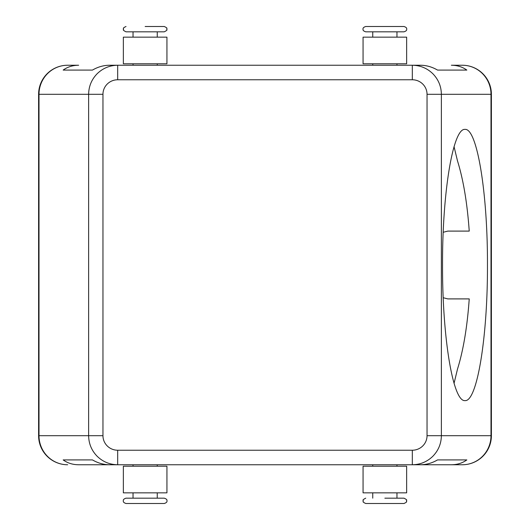 <?xml version="1.0" encoding="UTF-8"?>
<svg xmlns="http://www.w3.org/2000/svg" width="530" height="530" viewBox="0 0 530 530"><rect width="100%" height="100%" fill="white"/><g stroke="black" fill="none" stroke-linecap="round" stroke-linejoin="round"><path stroke-width="0.79" d="M384.853 498.173L403.986 498.173C408.55 500.512 405.801 500.154 406.649 500.837C405.834 501.599 408.385 501.433 403.986 503.5L384.853 503.5L403.986 503.5M403.986 26.5L365.726 26.5C363.613 27.196 362.725 28.083 363.063 29.163C362.725 30.243 363.613 31.131 365.726 31.826L403.986 31.826C406.099 31.131 406.987 30.243 406.649 29.163C406.987 28.083 406.099 27.196 403.986 26.5M126.014 503.5L164.274 503.5C166.387 502.804 167.275 501.917 166.937 500.837C167.275 499.757 166.387 498.869 164.274 498.173L126.014 498.173C123.901 498.869 123.013 499.757 123.351 500.837C123.013 501.917 123.901 502.804 126.014 503.5M133.037 37.153L133.037 31.826L126.014 31.826L164.274 31.826C168.845 29.488 166.089 29.846 166.937 29.163C166.122 28.401 168.679 28.567 164.274 26.5L145.147 26.5M451.355 464.757L420.449 464.757C426.365 464.717 432.063 463.101 437.548 459.914L466.831 459.914C462.418 463.101 457.257 464.717 451.355 464.757L462.339 464.757A29.057 29.057 0 0 0 491.396 435.7L491.396 94.3A29.057 29.057 0 0 0 462.339 65.243L451.355 65.243C457.257 65.283 462.418 66.899 466.831 70.086L437.548 70.086C432.063 66.899 426.365 65.283 420.449 65.243L412.313 65.243L412.313 79.772A14.734 14.529 0 0 1 427.041 94.3L427.041 435.7A14.734 14.529 0 0 1 412.313 450.228L117.686 450.228L117.686 464.757L412.313 464.757C420.283 464.631 427.134 461.796 432.858 456.25C438.403 450.52 441.245 443.676 441.371 435.7L427.041 435.7M427.041 94.3L490.992 94.3L490.992 435.7L441.371 435.7L441.371 94.3C441.245 86.324 438.403 79.48 432.858 73.749C427.134 68.204 420.283 65.369 412.313 65.243L117.686 65.243C109.717 65.369 102.866 68.204 97.142 73.749C91.597 79.48 88.755 86.324 88.629 94.3L88.629 435.7C88.755 443.676 91.597 450.52 97.142 456.25C102.866 461.796 109.717 464.631 117.686 464.757L78.645 464.757C72.742 464.717 67.582 463.101 63.169 459.914L92.452 459.914C97.937 463.101 103.635 464.717 109.551 464.757L78.645 464.757M117.686 450.228A14.734 14.529 180 0 1 102.959 435.7L102.959 94.3A14.734 14.529 180 0 1 117.686 79.772L117.686 65.243L109.551 65.243C103.635 65.283 97.937 66.899 92.452 70.086L63.169 70.086C67.582 66.899 72.742 65.283 78.645 65.243L67.661 65.243A29.057 29.057 0 0 0 38.604 94.3L38.604 435.7A29.057 29.057 0 0 0 67.661 464.757A29.057 28.653 -90 0 1 47.402 456.25A29.057 28.653 -90 0 1 39.008 435.7L38.604 435.7A29.057 29.057 0 0 0 67.661 464.757M462.339 464.757A29.057 29.057 0 0 0 491.396 435.7L490.992 435.7A29.057 28.653 90 0 1 482.598 456.25A29.057 28.653 90 0 1 462.339 464.757L412.313 464.757L412.313 450.228M406.649 492.847L406.649 466.214L363.063 466.214L363.063 492.847L406.649 492.847M406.649 37.153L406.649 63.785L363.063 63.785L363.063 37.153L406.649 37.153M123.351 492.847L123.351 466.214L166.937 466.214L166.937 492.847L123.351 492.847M123.351 37.153L123.351 63.785L166.937 63.785L166.937 37.153L123.351 37.153M443.199 232.273L447.81 231.1L469.235 231.1C467.255 203.083 463.339 179.683 457.496 160.901L454.044 146.618M454.044 383.382L457.496 369.099C463.339 350.317 467.255 326.917 469.235 298.9L447.81 298.9L443.199 297.727M487.461 265C487.713 337.477 477 402.111 464.995 400.594C452.991 402.111 442.285 337.477 442.537 265C442.285 192.523 452.991 127.889 464.995 129.406C477 127.889 487.713 192.523 487.461 265M133.037 31.826L145.147 31.826M384.853 503.5L365.726 503.5C361.321 501.433 363.878 501.599 363.063 500.837C363.911 500.154 361.155 500.512 365.726 498.173M78.645 65.243L67.661 65.243A29.057 29.057 0 0 0 38.604 94.3L39.008 94.3A29.057 28.653 -90 0 1 47.402 73.749A29.057 28.653 -90 0 1 67.661 65.243M462.339 65.243A29.057 28.653 90 0 1 482.598 73.749A29.057 28.653 90 0 1 490.992 94.3L491.396 94.3A29.057 29.057 0 0 0 462.339 65.243L451.355 65.243M63.169 70.086L92.452 70.086M437.548 70.086L466.831 70.086M63.169 459.914L92.452 459.914M437.548 459.914L466.831 459.914M102.959 435.7L39.008 435.7L39.008 94.3L102.959 94.3M117.686 79.772L412.313 79.772M126.014 26.5C121.615 28.567 124.166 28.401 123.351 29.163C124.199 29.846 121.449 29.488 126.014 31.826M372.749 492.847L372.749 498.173M372.749 464.757L372.749 466.214M396.963 37.153L396.963 31.826M396.963 65.243L396.963 63.785M133.037 492.847L133.037 498.173M133.037 464.757L133.037 466.214M157.251 37.153L157.251 31.826M157.251 65.243L157.251 63.785M133.037 65.243L133.037 63.785M157.251 466.214L157.251 464.757M157.251 498.173L157.251 492.847M372.749 63.785L372.749 65.243M372.749 31.826L372.749 37.153M396.963 464.757L396.963 466.214M396.963 492.847L396.963 498.173"/></g></svg>
